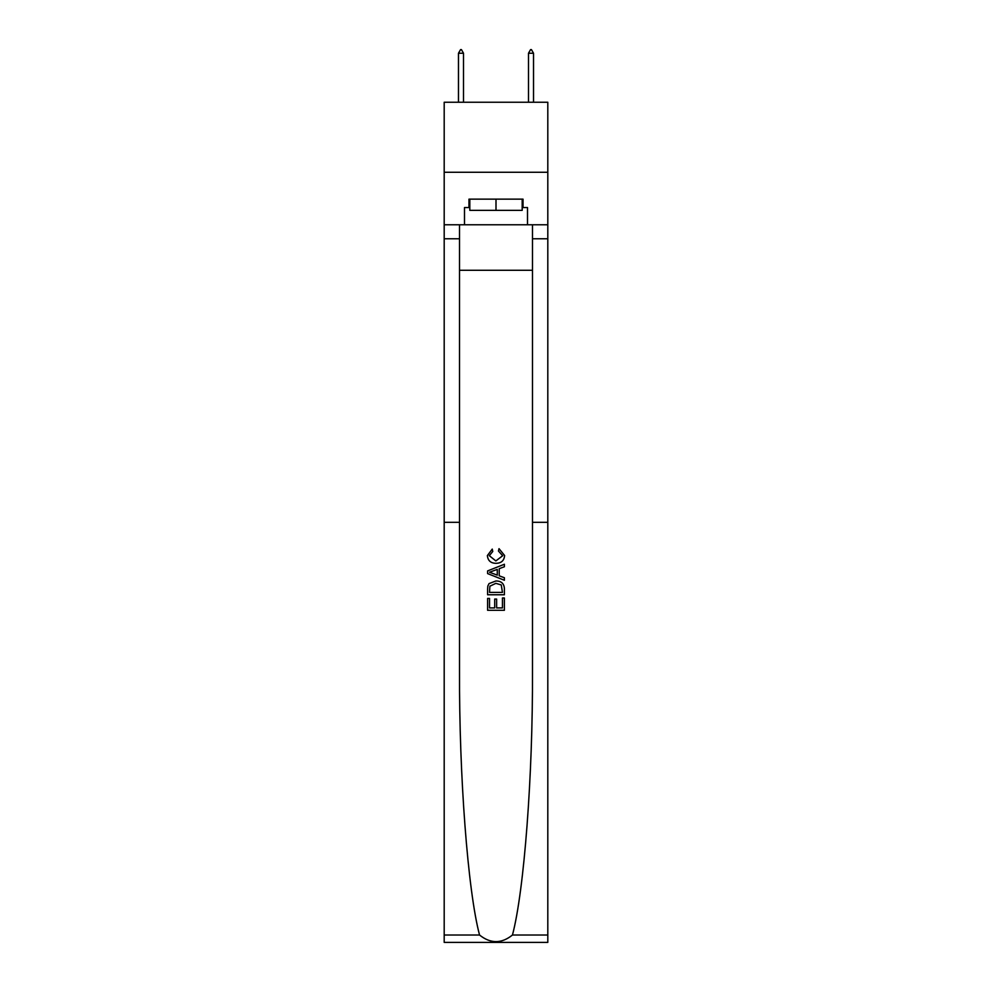<?xml version="1.0" encoding="UTF-8"?>
<svg xmlns="http://www.w3.org/2000/svg" width="992" height="992" viewBox="0 0 992 992"><rect width="100%" height="100%" fill="white"/><g stroke="black" fill="none" stroke-linecap="round" stroke-linejoin="round"><path stroke-width="1.49" d="M547.807 172.261L547.807 102.25L444.193 102.25L444.193 172.261L547.807 172.261L547.807 224.775L527.508 224.775L527.508 207.551L523.02 207.551L523.02 199.144L468.98 199.144L468.98 207.551L469.811 207.551M459.519 270.283L532.481 270.283M502.448 597.99L502.448 607.91L496.632 607.91L502.448 607.91L502.448 597.99L504.395 597.99L504.395 610.278L487.593 610.278L487.593 598.424L487.593 610.278M494.698 599.069L494.698 607.91L489.527 607.91L494.698 607.91L494.698 599.069L496.632 599.069L496.632 607.91M489.031 583.606L487.828 586.049L489.031 583.606L495.901 580.977C501.27 580.952 504.11 583.544 504.395 588.74L504.395 594.766L487.593 594.766L487.593 589.012L487.593 594.766M499.013 548.663L498.455 551.031L499.013 548.663L504.606 555.52C504.159 560.678 501.245 563.282 495.864 563.307L495.864 563.307C490.705 563.196 487.878 560.616 487.37 555.57L492.255 549.097L492.764 551.465L489.316 555.681L495.851 560.939L502.671 555.743L498.455 551.031M512.455 935.022L547.807 935.022L547.807 942.4L444.193 942.4L444.193 522.325L459.519 522.325L459.519 671.051C459.085 775.608 467.84 891.052 479.545 935.022C490.507 943.814 501.481 943.814 512.455 935.022C524.16 891.052 532.915 775.608 532.481 671.051L532.481 224.775M487.593 570.921L487.593 573.587L504.395 580.258L487.593 573.587L487.593 570.921L504.395 564.25L487.593 570.921M532.481 522.325L547.807 522.325L547.807 224.775M444.193 522.325L444.193 172.261M459.519 224.775L459.519 522.325M547.807 935.022L547.807 522.325M444.193 224.775L464.492 224.775L464.492 207.551L468.98 207.551M464.492 224.775L527.508 224.775M522.189 207.551L523.02 207.551M504.395 564.25L504.395 566.754L499.224 568.676L499.224 575.831L504.395 577.741L504.395 580.258M492.627 573.401L497.277 575.124L497.277 569.383L489.527 572.248L492.627 573.401M497.277 569.383L497.277 575.124M487.593 589.012L487.828 586.049M501.27 584.958L502.448 592.398L501.27 584.958L495.864 583.346L489.874 586.21L489.527 592.398L502.448 592.398L489.527 592.398M487.593 598.424L489.527 598.424L489.527 607.91M469.811 199.144L469.811 210.354L522.189 210.354L522.189 199.144M496 199.144L496 210.354M463.512 53.246L461.416 49.6L460.573 49.6L458.478 53.246L463.512 53.246L463.512 102.25M458.478 53.246L458.478 102.25M530.584 49.6L531.427 49.6L533.522 53.246L528.488 53.246L530.584 49.6M533.522 102.25L533.522 53.246M528.488 102.25L528.488 53.246M532.481 238.774L547.807 238.774M459.519 238.774L444.193 238.774M444.193 935.022L479.545 935.022"/></g></svg>
